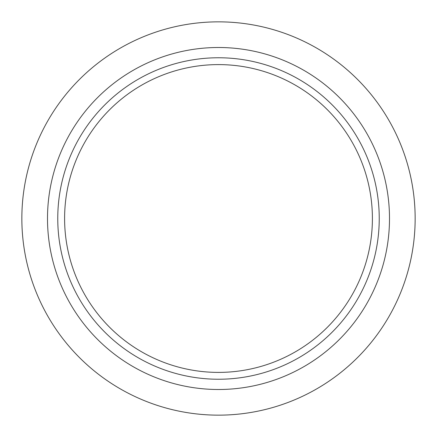 <?xml version="1.0" encoding="UTF-8"?>
<svg xmlns="http://www.w3.org/2000/svg" width="437" height="437" viewBox="0 0 437 437"><rect width="100%" height="100%" fill="white"/><g stroke="black" fill="none" stroke-linecap="round" stroke-linejoin="round"><path stroke-width="0.66" d="M218.5 372.4A153.9 153.9 0 0 1 64.6 218.5A153.9 153.9 0 0 1 218.5 64.6A153.9 153.9 0 0 1 372.4 218.5A153.9 153.9 0 0 1 218.5 372.4M218.5 57.76A160.74 160.74 0 0 1 379.24 218.5A160.74 160.74 0 0 1 218.5 379.24A160.74 160.74 0 0 1 57.76 218.5A160.74 160.74 0 0 1 218.5 57.76M218.5 47.502A170.998 170.998 0 0 1 389.498 218.5A170.998 170.998 0 0 1 218.5 389.498A170.998 170.998 0 0 1 47.502 218.5A170.998 170.998 0 0 1 218.5 47.502M218.5 21.85A196.65 196.65 0 0 1 415.15 218.5A196.65 196.65 0 0 1 218.5 415.15A196.65 196.65 0 0 1 21.85 218.5A196.65 196.65 0 0 1 218.5 21.85"/></g></svg>
